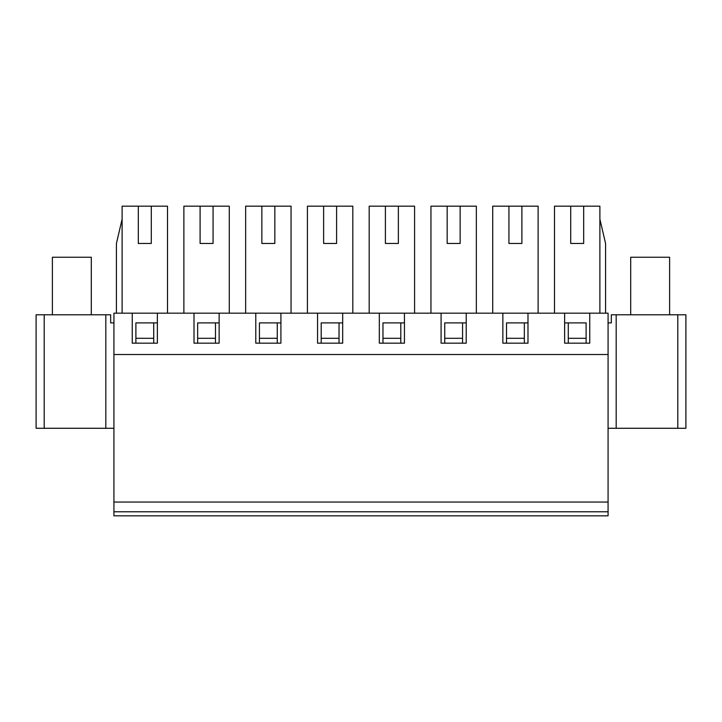 <?xml version="1.0" encoding="UTF-8"?>
<svg xmlns="http://www.w3.org/2000/svg" width="722" height="722" viewBox="0 0 722 722"><rect width="100%" height="100%" fill="white"/><g stroke="black" fill="none" stroke-linecap="round" stroke-linejoin="round"><path stroke-width="1.08" d="M44.204 314.792L36.1 314.792L36.1 428.281L44.204 428.281L44.204 314.792L110.674 314.792L110.674 322.896L113.923 322.896M586.111 343.167L586.111 338.302L568.277 338.302L568.277 343.167M586.111 338.302L586.111 322.896L564.631 322.896L586.111 322.896M616.182 314.792L677.796 314.792L677.796 428.281L616.182 428.281L616.182 314.792L611.326 314.792L611.326 322.896L608.077 322.896M135.889 322.896L157.369 322.896L135.889 322.896L135.889 343.167M197.657 322.896L219.136 322.896L197.657 322.896L197.657 343.167M259.433 322.896L280.912 322.896L259.433 322.896L259.433 343.167M321.2 322.896L342.679 322.896L321.2 322.896L321.2 343.167M382.967 322.896L404.446 322.896L382.967 322.896L382.967 343.167M444.734 322.896L466.222 322.896L444.734 322.896L444.734 343.167M506.51 322.896L527.99 322.896L506.51 322.896L506.51 343.167M616.182 428.281L608.077 428.281M677.796 428.281L685.9 428.281L685.9 314.792L677.796 314.792M608.077 511.781L113.923 511.781L113.923 515.833L608.077 515.833L608.077 313.177L113.923 313.177L113.923 354.511L608.077 354.511M113.923 511.781L113.923 354.511M113.923 428.281L44.204 428.281M568.277 322.896L568.277 338.302M524.343 343.167L524.343 322.896M524.343 338.302L506.51 338.302M462.567 343.167L462.567 322.896M462.567 338.302L444.734 338.302M400.8 343.167L400.8 322.896M400.8 338.302L382.967 338.302M339.033 343.167L339.033 322.896M339.033 338.302L321.2 338.302M277.266 343.167L277.266 322.896M277.266 338.302L259.433 338.302M215.49 343.167L215.49 322.896M215.49 338.302L197.657 338.302M153.723 343.167L153.723 322.896M153.723 338.302L135.889 338.302M608.077 502.052L113.923 502.052M91.306 314.792L91.306 257.24L52.39 257.24L52.39 314.792M669.61 314.792L669.61 257.24L630.694 257.24L630.694 314.792M605.568 313.177L605.568 243.458L599.892 219.136M583.683 206.167L583.683 243.458L570.714 243.458L570.714 206.167L599.892 206.167L599.892 313.177M138.317 206.167L151.286 206.167L151.286 243.458L138.317 243.458L138.317 206.167L122.108 206.167L122.108 313.177M570.714 206.167L554.496 206.167L554.496 313.177M589.757 313.177L589.757 343.167L564.631 343.167L564.631 313.177M502.864 313.177L502.864 343.167L527.99 343.167L527.99 313.177M441.088 313.177L441.088 343.167L466.222 343.167L466.222 313.177M379.321 313.177L379.321 343.167L404.446 343.167L404.446 313.177M317.554 313.177L317.554 343.167L342.679 343.167L342.679 313.177M255.778 313.177L255.778 343.167L280.912 343.167L280.912 313.177M194.01 313.177L194.01 343.167L219.136 343.167L219.136 313.177M132.243 313.177L132.243 343.167L157.369 343.167L157.369 313.177M200.093 206.167L213.062 206.167L213.062 243.458L200.093 243.458L200.093 206.167L183.875 206.167L183.875 313.177M261.86 206.167L274.829 206.167L274.829 243.458L261.86 243.458L261.86 206.167L245.651 206.167L245.651 313.177M323.627 206.167L336.596 206.167L336.596 243.458L323.627 243.458L323.627 206.167L307.419 206.167L307.419 313.177M385.404 206.167L398.373 206.167L398.373 243.458L385.404 243.458L385.404 206.167L369.186 206.167L369.186 313.177M447.171 206.167L460.14 206.167L460.14 243.458L447.171 243.458L447.171 206.167L430.953 206.167L430.953 313.177M508.938 206.167L521.907 206.167L521.907 243.458L508.938 243.458L508.938 206.167L492.729 206.167L492.729 313.177M122.108 219.136L116.432 243.458L116.432 313.177M151.286 206.167L167.504 206.167L167.504 313.177M476.349 313.177L476.349 206.167L460.14 206.167M414.581 313.177L414.581 206.167L398.373 206.167M352.814 313.177L352.814 206.167L336.596 206.167M291.047 313.177L291.047 206.167L274.829 206.167M229.271 313.177L229.271 206.167L213.062 206.167M538.125 313.177L538.125 206.167L521.907 206.167M105.818 314.792L105.818 428.281"/></g></svg>
